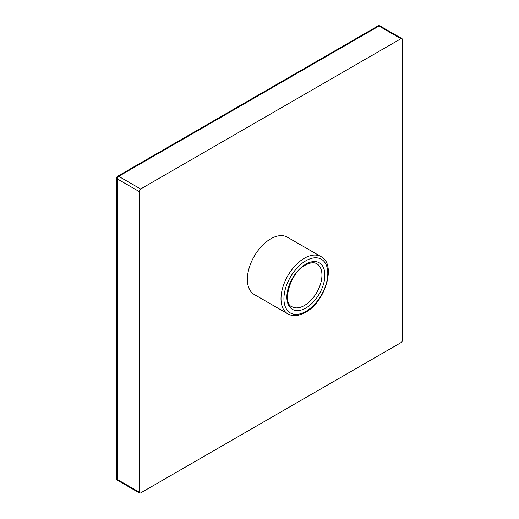 <?xml version="1.0" encoding="UTF-8"?>
<svg xmlns="http://www.w3.org/2000/svg" width="519" height="519" viewBox="0 0 519 519"><rect width="100%" height="100%" fill="white"/><g stroke="black" fill="none" stroke-linecap="round" stroke-linejoin="round"><path stroke-width="0.78" d="M270.769 238.811A33.086 19.106 120 0 0 249.152 267.973A33.086 19.106 120 0 0 254.226 294.487L287.863 313.904A33.086 19.106 -60 0 1 282.79 287.39A33.086 19.106 -60 0 1 304.406 258.235A33.086 19.106 -60 0 1 320.95 256.594L287.318 237.177A33.086 19.106 120 0 0 270.769 238.811M402.381 340.133L402.381 39.561A2.07 1.194 120 0 0 401.953 38.614A2.07 1.194 120 0 0 400.921 38.717L140.623 189A2.07 1.194 120 0 0 139.157 191.53L139.157 492.103A2.07 1.194 120 0 0 139.585 493.05A2.07 1.194 120 0 0 140.623 492.946L400.921 342.663A2.07 1.194 120 0 0 402.381 340.133M305.866 260.765A31.023 17.912 120 0 0 283.932 298.762A31.023 17.912 120 0 0 305.866 311.426A31.023 17.912 120 0 0 327.8 273.429A31.023 17.912 120 0 0 305.866 260.765M305.866 308.046A26.884 15.525 -60 0 1 286.858 297.069A26.884 15.525 -60 0 1 305.866 264.145A26.884 15.525 -60 0 1 324.881 275.122A26.884 15.525 -60 0 1 305.866 308.046M291.996 306.742A24.815 14.331 120 0 0 304.406 305.516A24.815 14.331 120 0 0 320.619 283.646A24.815 14.331 120 0 0 316.811 263.756C314.164 262.063 310.368 262.51 305.438 265.092C289.524 272.89 282.102 304.037 291.996 306.742M400.921 38.717L378.987 26.054L118.682 176.337L140.623 189M139.157 191.53L117.223 178.867L117.223 479.439L139.157 492.103M401.953 38.614L380.018 25.95A2.07 1.194 120 0 0 378.987 26.054A2.07 1.194 60 0 0 377.949 25.95L117.651 176.233A2.07 1.194 60 0 1 118.682 176.337A2.07 1.194 120 0 0 117.223 178.867A2.07 1.194 0 0 1 116.619 178.023L116.619 478.596A2.07 1.194 0 0 0 117.223 479.439A2.07 1.194 120 0 0 117.651 480.386L139.585 493.05M287.863 313.904L291.023 315.195L294.98 315.63C298.341 315.533 301.831 314.449 305.438 312.373C325.549 301.87 336.591 263.892 320.95 256.594M116.619 478.596A2.07 2.07 0 0 0 117.651 480.386M117.651 176.233A2.07 2.07 0 0 0 116.619 178.023M380.018 25.95A2.07 2.07 0 0 0 377.949 25.95"/></g></svg>
